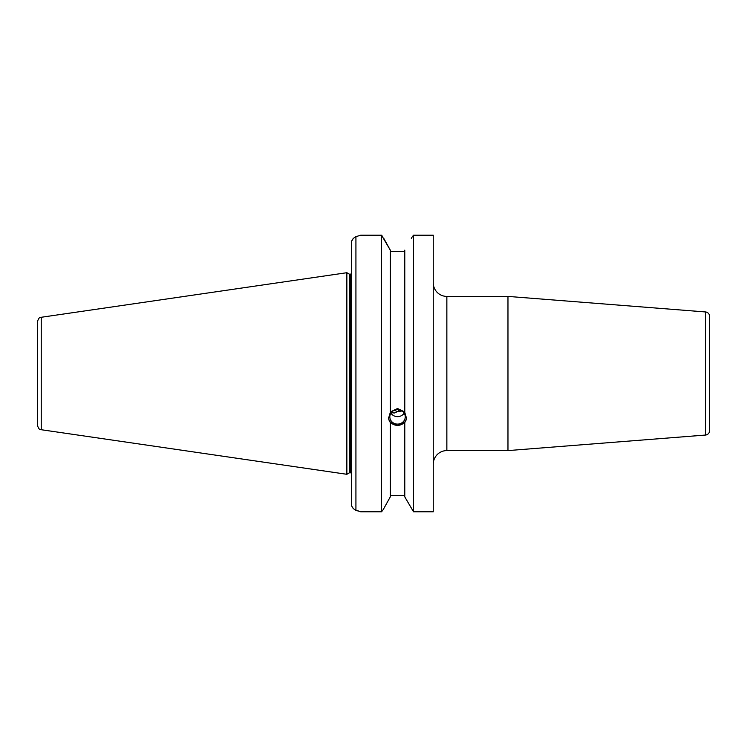 <?xml version="1.0" encoding="UTF-8"?>
<svg xmlns="http://www.w3.org/2000/svg" width="747" height="747" viewBox="0 0 747 747"><rect width="100%" height="100%" fill="white"/><g stroke="black" fill="none" stroke-linecap="round" stroke-linejoin="round"><path stroke-width="1.12" d="M346.86 474.289L41.234 429.721L41.234 317.279L346.86 272.711L346.86 474.289L349.409 472.814L349.409 274.186L351.389 274.028M41.234 429.721C40.366 428.778 39.591 431.402 37.35 425.23L37.35 321.77C39.591 315.598 40.366 318.222 41.234 317.279M37.35 373.5L37.35 336.542M507.969 450.59L705.467 435.053A4.538 4.538 0 0 0 709.65 430.533L709.65 316.467A4.538 4.538 0 0 0 705.467 311.947L507.969 296.41L507.969 450.59L446.855 450.59A13.605 13.605 180 0 0 433.251 464.195M507.969 296.41L446.855 296.41L446.855 450.59M433.251 282.805A13.605 13.605 -0 0 0 446.855 296.41M404.883 497.044L413.53 511.807L413.53 235.193L411.868 237.378L413.53 235.193L433.251 235.193L433.251 511.807L413.53 511.807L405.304 497.801M411.868 237.378L411.317 238.368M390.298 251.365L404.781 251.365M354.508 509.603L360.736 511.807L381.549 511.807L381.549 235.193L360.736 235.193L355.927 236.678L360.736 235.193L381.549 235.193L390.298 250.142L383.762 238.368M404.781 496.858L404.781 422.251L397.544 425.575L390.298 422.251L390.298 496.858L383.211 509.622L389.775 497.801M404.781 422.653L406.611 418.647L404.781 412.391L404.781 250.142M353.256 238.508L351.856 240.786M351.501 241.972L351.389 243.092C351.435 240.319 352.948 238.19 355.927 236.678L355.927 510.322C352.948 508.819 351.435 506.681 351.389 503.908L351.389 243.092M351.389 260.124L351.389 266.931M351.604 505.458L351.389 475.988M351.389 414.183L351.389 424.707M351.986 506.522L353.359 508.614M360.736 511.807L355.927 510.322M413.53 235.193L430.982 235.193M382.922 236.986L381.549 235.193M383.211 509.622L381.549 511.807L383.211 509.622M390.298 250.142L390.298 412.391L388.468 418.647L390.298 422.653M390.298 495.634L404.781 495.634M390.298 411.989L397.544 408.525L404.781 411.989L397.544 408.525L390.298 411.989M406.564 417.741A9.067 8.525 0 0 1 397.544 425.37A9.067 8.525 0 0 1 388.515 417.732M397.544 409.608A7.713 7.246 180 0 0 389.831 416.854A7.713 7.246 180 0 0 397.544 424.1A7.713 7.246 180 0 0 405.248 416.854A7.713 7.246 180 0 0 397.544 409.608M391.26 412.652L394.407 413.007L397.544 411.569L394.257 410.299M399.673 409.888L397.544 411.569L402.073 410.99M351.389 406.041L351.389 406.854M406.573 417.9A9.067 8.525 0 0 1 404.781 422.298L397.544 425.575L390.298 422.298A9.067 8.525 0 0 1 388.505 417.89M390.924 413.128A7.713 7.246 180 0 0 397.544 416.649A7.713 7.246 180 0 0 404.155 413.128M705.467 435.053L705.467 311.947M349.409 472.814L350.483 472.814L350.483 274.186M350.483 472.814L351.389 472.972M349.409 274.186L346.86 272.711"/></g></svg>
